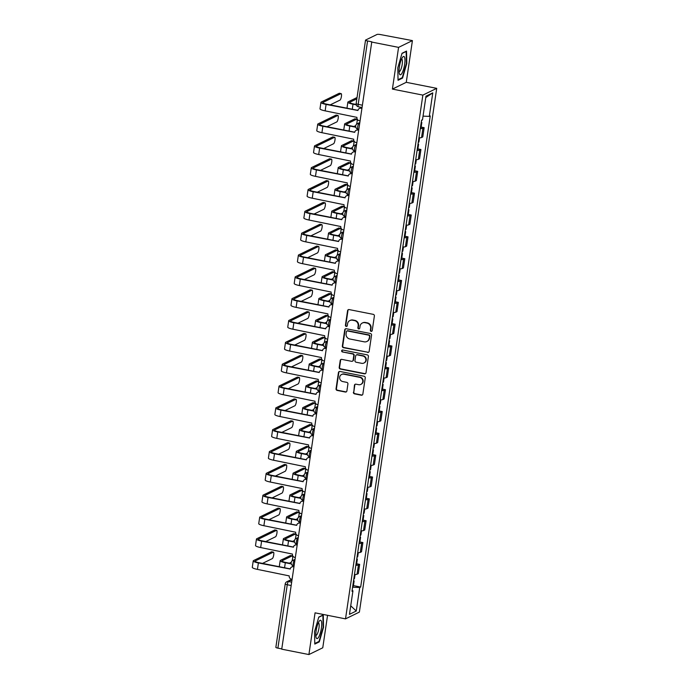 <?xml version="1.0" encoding="UTF-8"?>
<svg xmlns="http://www.w3.org/2000/svg" width="689" height="689" viewBox="0 0 689 689"><rect width="100%" height="100%" fill="white"/><g stroke="black" fill="none" stroke-linecap="round" stroke-linejoin="round"><path stroke-width="1.03" d="M371.147 331.357A0.99 0.939 -116 0 0 372.224 330.582L374.385 315.984A1.412 1.344 -116 0 0 373.249 314.348L349.116 309.576A1.412 1.344 -116 0 0 347.575 310.679L345.422 325.277A0.99 0.939 -116 0 0 346.791 326.353A0.99 0.939 -116 0 0 347.299 325.647L347.575 323.761A4.522 4.298 -116 0 1 352.51 320.213L354.525 320.609A4.522 4.298 -116 0 1 358.159 325.854L357.884 327.749A0.99 0.939 -116 0 0 359.253 328.817A0.99 0.939 -116 0 0 359.761 328.119L360.037 326.224A4.522 4.298 -116 0 1 364.981 322.676L366.987 323.081A4.522 4.298 -116 0 1 370.63 328.326L370.355 330.212A0.99 0.939 -116 0 0 371.147 331.357M362.345 323.012L362.75 322.814A4.522 4.298 -116 0 1 365.385 322.486L367.392 322.883A4.522 4.298 -116 0 1 371.035 328.128L370.751 330.014A0.99 0.939 -116 0 0 371.914 331.159M348.505 309.594A1.412 1.344 -116 0 0 347.979 310.481L345.818 325.079A0.99 0.939 -116 0 0 346.98 326.233M349.883 320.549L350.288 320.351A4.522 4.298 -116 0 1 352.914 320.015L354.93 320.411A4.522 4.298 -116 0 1 358.564 325.656L358.289 327.551A0.99 0.939 -116 0 0 359.443 328.696M353.397 392.222A1.412 1.344 -116 0 0 354.534 393.858L361.303 395.202A1.412 1.344 -116 0 0 362.853 394.091L365.248 377.873A1.412 1.344 -116 0 0 364.102 376.237L339.978 371.466A1.412 1.344 -116 0 0 338.437 372.577L336.043 388.785A1.412 1.344 -116 0 0 337.179 390.422L345.353 392.041A1.412 1.344 -116 0 0 346.894 390.93L347.919 383.997A1.412 1.344 -116 0 0 346.782 382.361L342.726 381.551A3.781 3.591 -116 0 1 341.615 374.48A3.781 3.591 -116 0 1 343.82 374.205L359.701 377.348A3.781 3.591 -116 0 1 360.812 384.419A3.781 3.591 -116 0 1 358.616 384.695L355.963 384.169A1.412 1.344 -116 0 0 354.422 385.28L353.801 392.024A1.412 1.344 -116 0 0 354.938 393.66L361.708 395.004A1.412 1.344 -116 0 0 362.319 394.978M392.403 89.088L406.26 82.318L412.418 40.608L398.569 47.377L392.403 89.088L422.857 95.108L345.516 618.868L315.062 612.84L308.905 654.55L281.732 649.176L371.793 41.805L367.556 40.961L358.194 104.366A2.877 0.732 101.2 0 0 358.444 106.795L361.725 107.45M398.569 47.377L371.388 41.995M367.616 352.467A1.412 1.344 -116 0 0 369.158 351.364L371.552 335.147A1.412 1.344 -116 0 0 370.415 333.51L346.283 328.739A1.412 1.344 -116 0 0 344.741 329.85L342.347 346.059A1.412 1.344 -116 0 0 343.484 347.695L368.021 352.277A1.412 1.344 -116 0 0 368.632 352.251M368.4 356.514L366.005 372.723A1.412 1.344 -116 0 1 364.464 373.834L340.332 369.063A1.412 1.344 -116 0 1 339.195 367.426L340.22 360.485A1.412 1.344 -116 0 1 341.761 359.374L351.545 361.312A1.412 1.344 -116 0 0 353.095 360.201L353.767 355.602A1.412 1.344 -116 0 0 352.63 353.965L342.45 351.95A0.99 0.939 -116 0 1 342.157 350.098A0.99 0.939 -116 0 1 342.726 350.021L367.263 354.878A1.412 1.344 -116 0 1 368.4 356.514M412.418 40.608L380.604 34.596A2.877 0.525 8.4 0 0 377.064 34.45L365.635 40.031A2.877 0.525 8.4 0 0 365.523 40.151A2.877 0.525 8.4 0 0 367.556 40.961M406.26 82.318L436.714 88.347L359.374 612.099L345.516 618.868M308.905 654.55L322.762 647.789L327.559 615.311M281.767 648.909L277.9 648.142A2.877 0.525 -171.6 0 1 275.858 647.324L285.22 583.919A2.877 0.525 8.4 0 0 287.261 584.737L277.9 648.142M418.955 137.817A6.623 1.206 8.4 0 0 421.556 137.524L422.917 128.283A6.623 1.206 -171.6 0 1 420.316 128.576M422.917 128.283L424.148 127.68L421.134 127.086M421.556 137.524L422.788 136.922L424.148 127.68M417.913 148.919L420.927 149.513L419.696 150.116A6.623 1.206 -171.6 0 1 417.095 150.409M415.725 159.65A6.623 1.206 8.4 0 0 418.326 159.357L419.558 158.754L420.927 149.513M414.692 170.751L417.698 171.354L416.466 171.949A6.623 1.206 -171.6 0 1 413.865 172.25M412.504 181.483A6.623 1.206 8.4 0 0 415.105 181.19L416.337 180.587L417.698 171.354M411.462 192.593L414.477 193.187L413.245 193.79A6.623 1.206 -171.6 0 1 410.644 194.083M409.283 203.315A6.623 1.206 8.4 0 0 411.884 203.022L413.116 202.42L414.477 193.187M408.241 214.425L411.255 215.02L410.024 215.623A6.623 1.206 -171.6 0 1 407.423 215.915M406.054 225.157A6.623 1.206 8.4 0 0 408.655 224.864L409.886 224.261L411.255 215.02M405.02 236.258L408.026 236.852L406.794 237.455A6.623 1.206 -171.6 0 1 404.193 237.748M402.832 246.989A6.623 1.206 8.4 0 0 405.433 246.696L406.665 246.094L408.026 236.852M401.79 258.091L404.805 258.694L403.573 259.288A6.623 1.206 -171.6 0 1 400.972 259.581M399.611 268.822A6.623 1.206 8.4 0 0 402.212 268.529L403.444 267.926L404.805 258.694M398.569 279.932L401.584 280.526L400.352 281.129A6.623 1.206 -171.6 0 1 397.751 281.422M396.382 290.655A6.623 1.206 8.4 0 0 398.983 290.362L400.214 289.759L401.584 280.526M395.34 301.765L398.354 302.359L397.122 302.962A6.623 1.206 -171.6 0 1 394.521 303.255M393.161 312.496A6.623 1.206 8.4 0 0 395.762 312.203L396.993 311.6L398.354 302.359M392.119 323.597L395.133 324.192L393.901 324.795A6.623 1.206 -171.6 0 1 391.3 325.087M389.931 334.329A6.623 1.206 8.4 0 0 392.532 334.036L393.763 333.433L395.133 324.192M388.897 345.43L391.912 346.033L390.672 346.627A6.623 1.206 -171.6 0 1 388.071 346.92M386.71 356.161A6.623 1.206 8.4 0 0 389.311 355.868L390.542 355.266L391.912 346.033M385.668 367.271L388.682 367.866L387.451 368.469A6.623 1.206 -171.6 0 1 384.85 368.761M383.489 377.994A6.623 1.206 8.4 0 0 386.09 377.701L387.321 377.098L388.682 367.866M382.447 389.104L385.461 389.698L384.229 390.301A6.623 1.206 -171.6 0 1 381.628 390.594M380.259 399.835A6.623 1.206 8.4 0 0 382.86 399.542L384.092 398.94L385.461 389.698M379.226 410.937L382.231 411.531L381 412.134A6.623 1.206 -171.6 0 1 378.399 412.427M377.038 421.668A6.623 1.206 8.4 0 0 379.639 421.375L380.871 420.772L382.231 411.531M375.996 432.77L379.01 433.372L377.779 433.967A6.623 1.206 -171.6 0 1 375.178 434.259M373.817 443.501A6.623 1.206 8.4 0 0 376.418 443.208L377.65 442.605L379.01 433.372M372.775 454.611L375.789 455.205L374.558 455.808A6.623 1.206 -171.6 0 1 371.957 456.101M370.587 465.333A6.623 1.206 8.4 0 0 373.188 465.041L374.42 464.438L375.789 455.205M369.545 476.444L372.56 477.038L371.328 477.641A6.623 1.206 -171.6 0 1 368.727 477.933M367.366 487.175A6.623 1.206 8.4 0 0 369.967 486.873L371.199 486.279L372.56 477.038M366.324 498.276L369.338 498.87L368.107 499.473A6.623 1.206 -171.6 0 1 365.506 499.766M364.137 509.007A6.623 1.206 8.4 0 0 366.737 508.715L367.978 508.112L369.338 498.87M363.103 520.109L366.117 520.712L364.877 521.306A6.623 1.206 -171.6 0 1 362.276 521.599M360.915 530.84A6.623 1.206 8.4 0 0 363.516 530.547L364.748 529.944L366.117 520.712M359.873 541.95L362.888 542.544L361.656 543.147A6.623 1.206 -171.6 0 1 359.055 543.44M357.694 552.673A6.623 1.206 8.4 0 0 360.295 552.38L361.527 551.777L362.888 542.544M356.652 563.783L359.667 564.377L358.435 564.98A6.623 1.206 -171.6 0 1 355.834 565.273M354.465 574.514A6.623 1.206 8.4 0 0 357.066 574.213L358.297 573.618L359.667 564.377M352.587 587.217L359.727 587.51L356.256 611.031L349.469 614.338L352.94 590.826L351.993 591.291L421.556 120.162L422.512 119.697L425.983 96.184L432.77 92.869L429.299 116.389L423.037 116.131M359.727 587.51L360.674 587.054L430.246 115.924L429.299 116.389M422.857 95.108L436.714 88.347M402.548 78.098L406.786 63.491L406.536 51.081L402.031 53.277L397.786 67.884L398.044 80.294L402.548 78.098L401.704 77.926M319.291 641.881L323.537 627.274L323.279 614.872L318.783 617.068L314.537 631.667L314.795 644.077L319.291 641.881L318.447 641.717M353.431 585.616L360.674 587.054M352.94 590.826L352.113 590.43M432.77 92.869L425.776 97.562M350.727 605.82L356.256 611.031M345.671 328.765A1.412 1.344 -116 0 0 345.146 329.652L342.752 345.861A1.412 1.344 -116 0 0 343.889 347.497L368.021 352.277M369.45 336.292A0.99 0.939 -116 0 0 368.658 335.147L347.48 330.953A0.99 0.939 -116 0 0 346.395 331.728L346.102 333.726A4.522 4.298 -116 0 0 349.745 338.971L364.223 341.83A4.522 4.298 -116 0 0 369.158 338.282L369.855 336.094A0.99 0.939 -116 0 0 369.063 334.949L368.658 335.147M346.903 331.03L347.308 330.832A0.99 0.939 -116 0 1 347.885 330.754L369.063 334.949M366.849 341.494L367.254 341.296A4.522 4.298 -116 0 0 369.562 338.084L369.158 338.282M369.855 336.094L369.562 338.084M341.15 359.4A1.412 1.344 -116 0 0 340.624 360.287L339.599 367.228A1.412 1.344 -116 0 0 340.736 368.865L364.869 373.636A1.412 1.344 -116 0 0 365.48 373.61M352.372 361.208L352.777 361.01A1.412 1.344 -116 0 0 353.491 360.002L354.172 355.403A1.412 1.344 -116 0 0 353.035 353.767L342.45 351.95M342.373 350.021A0.99 0.939 -116 0 0 342.846 351.752M361.699 363.318A3.781 3.591 -116 0 0 365.825 359.193A3.781 3.591 -116 0 0 362.784 355.972L357.195 354.861A1.412 1.344 -116 0 0 355.645 355.972L354.964 360.571A1.412 1.344 -116 0 0 356.11 362.216L361.699 363.318M363.904 363.043L364.309 362.845A3.781 3.591 -116 0 0 363.189 355.774L362.784 355.972M356.368 354.964L356.773 354.766A1.412 1.344 -116 0 1 357.6 354.663L363.189 355.774M355.352 384.195A1.412 1.344 -116 0 0 354.826 385.082L353.801 392.024M360.812 384.419L361.217 384.221A3.781 3.591 -116 0 0 360.106 377.15L359.701 377.348M341.615 374.48L342.02 374.291A3.781 3.591 -116 0 1 344.216 374.006L360.106 377.15M339.367 371.492A1.412 1.344 -116 0 0 338.842 372.379L336.447 388.587A1.412 1.344 -116 0 0 337.584 390.224L345.757 391.843A1.412 1.344 -116 0 0 346.369 391.826M421.177 122.771A3.6 0.655 8.4 0 0 421.814 122.504A3.6 0.655 8.4 0 0 421.28 122.056M420.428 127.809A3.6 0.655 8.4 0 0 421.074 127.543L421.814 122.504M356.256 104.84L353.018 104.203A7.269 1.326 -171.6 0 1 347.867 102.144A7.269 1.326 -171.6 0 1 348.16 101.843L357.048 97.502M421.522 120.394A3.6 0.655 8.4 0 0 422.168 120.127L422.211 119.843M356.859 98.82L349.934 102.196A5.4 0.982 8.4 0 0 349.719 102.42A5.4 0.982 8.4 0 0 353.543 103.944L356.17 104.47M361.596 108.345L361.088 108.242A2.877 2.73 -116 0 0 357.944 110.498L326.095 104.418A7.269 1.326 -171.6 0 1 320.945 102.36A7.269 1.326 -171.6 0 1 321.238 102.058L339.195 93.299A3.307 0.835 -78.8 0 1 339.358 93.265L341.133 93.618A3.307 0.835 101.2 0 0 340.969 93.644L323.012 102.411A5.4 0.982 8.4 0 0 322.796 102.635A5.4 0.982 8.4 0 0 326.62 104.16L357.97 110.361M330.212 104.874L340.022 100.086A3.307 0.835 101.2 0 0 341.374 96.718A3.307 0.835 101.2 0 0 341.133 93.618M359.417 108.457L359.942 108.199A2.877 2.73 64 0 1 361.613 107.984L361.647 107.992M359.753 120.799L359.253 120.704A2.877 2.73 -116 0 1 356.936 117.363L325.148 110.86A7.269 1.326 -171.6 0 1 319.997 108.802L320.945 102.36M355.765 127.215L349.797 126.035A7.269 1.326 -171.6 0 1 344.646 123.977A7.269 1.326 -171.6 0 1 344.939 123.675L354.818 118.861A3.307 0.835 -78.8 0 1 354.981 118.827L356.756 119.18A3.307 0.835 101.2 0 0 356.592 119.206L346.713 124.029A5.4 0.982 8.4 0 0 346.498 124.253A5.4 0.982 8.4 0 0 350.322 125.786L355.679 126.845M353.913 126.492L355.636 125.648A3.307 0.835 101.2 0 0 355.739 125.587M356.454 124.339A3.307 0.835 101.2 0 0 357.143 121.023A3.307 0.835 101.2 0 0 356.756 119.18M417.947 144.612A3.6 0.655 8.4 0 0 418.593 144.337A3.6 0.655 8.4 0 0 418.059 143.889M417.207 149.651A3.6 0.655 8.4 0 0 417.844 149.375L418.593 144.337M418.301 142.227A3.6 0.655 8.4 0 0 418.938 141.96L419.558 137.817M352.544 149.057L346.576 147.877A7.269 1.326 -171.6 0 1 341.425 145.818A7.269 1.326 -171.6 0 1 341.718 145.517L351.588 140.694A3.307 0.835 -78.8 0 1 351.76 140.668L353.535 141.012A3.307 0.835 101.2 0 0 353.362 141.047L343.492 145.861A5.4 0.982 8.4 0 0 343.268 146.085A5.4 0.982 8.4 0 0 347.092 147.618L352.449 148.678M350.684 148.324L352.415 147.48A3.307 0.835 101.2 0 0 352.51 147.42M353.233 146.171A3.307 0.835 101.2 0 0 353.922 142.856A3.307 0.835 101.2 0 0 353.535 141.012M414.726 166.445A3.6 0.655 8.4 0 0 415.364 166.17A3.6 0.655 8.4 0 0 414.83 165.73M413.977 171.483A3.6 0.655 8.4 0 0 414.623 171.208L415.364 166.17M415.079 164.068A3.6 0.655 8.4 0 0 415.717 163.793L416.328 159.65M401.868 58.393A9.353 2.368 101.2 0 0 399.344 73.602A9.353 2.368 101.2 0 0 402.169 72.87A9.353 2.368 101.2 0 0 404.96 60.89A9.353 2.368 101.2 0 0 402.583 57.247A9.353 2.368 101.2 0 0 401.868 58.393M399.077 71.57A6.408 1.619 101.2 0 0 399.155 71.596A6.408 1.619 101.2 0 0 400.498 70.269A6.408 1.619 101.2 0 0 402.324 63.414A6.408 1.619 101.2 0 0 401.644 59.03A6.408 1.619 101.2 0 0 401.558 59.021M401.963 53.518L406.131 51.486L406.381 63.509L402.264 77.659L398.035 79.726M318.611 622.184A9.353 2.368 101.2 0 0 316.087 637.385A9.353 2.368 101.2 0 0 318.912 636.662A9.353 2.368 101.2 0 0 321.703 624.682A9.353 2.368 101.2 0 0 319.326 621.03A9.353 2.368 101.2 0 0 318.611 622.184M315.829 635.361A6.408 1.619 101.2 0 0 315.906 635.379A6.408 1.619 101.2 0 0 317.25 634.052A6.408 1.619 101.2 0 0 319.076 627.197A6.408 1.619 101.2 0 0 318.387 622.822A6.408 1.619 101.2 0 0 318.309 622.813M318.714 617.301L322.874 615.268L323.124 627.291L319.007 641.442L314.778 643.509M358.366 130.178L357.867 130.075A2.877 2.73 -116 0 0 354.723 132.34L322.874 126.251A7.269 1.326 -171.6 0 1 317.724 124.192A7.269 1.326 -171.6 0 1 318.017 123.891L335.965 115.132A3.307 0.835 -78.8 0 1 336.137 115.106L337.911 115.451A3.307 0.835 101.2 0 0 337.748 115.485L319.791 124.244A5.4 0.982 8.4 0 0 319.575 124.468A5.4 0.982 8.4 0 0 323.399 126.001L354.749 132.202M326.982 126.707L336.792 121.919A3.307 0.835 101.2 0 0 338.153 118.551A3.307 0.835 101.2 0 0 337.911 115.451M356.187 130.29L356.713 130.032A2.877 2.73 64 0 1 358.392 129.825L357.867 130.075M356.532 142.632L356.024 142.537A2.877 2.73 -116 0 1 353.707 139.195L321.918 132.693A7.269 1.326 -171.6 0 1 316.768 130.634L317.724 124.192M355.145 152.011L354.646 151.916A2.877 2.73 -116 0 0 351.493 154.172L319.644 148.092A7.269 1.326 -171.6 0 1 314.494 146.034A7.269 1.326 -171.6 0 1 314.787 145.732L332.744 136.965A3.307 0.835 -78.8 0 1 332.908 136.939L334.69 137.292A3.307 0.835 101.2 0 0 334.518 137.318L316.561 146.077A5.4 0.982 8.4 0 0 316.346 146.301A5.4 0.982 8.4 0 0 320.17 147.834L351.519 154.035M323.761 148.54L333.571 143.751A3.307 0.835 101.2 0 0 334.923 140.392A3.307 0.835 101.2 0 0 334.69 137.292M352.966 152.123L353.491 151.873A2.877 2.73 64 0 1 355.171 151.658L354.646 151.916M353.302 164.473L352.802 164.37A2.877 2.73 -116 0 1 350.486 161.028L318.697 154.525A7.269 1.326 -171.6 0 1 313.547 152.467L314.494 146.034M349.323 170.889L343.346 169.709A7.269 1.326 -171.6 0 1 338.196 167.651A7.269 1.326 -171.6 0 1 338.488 167.349L348.367 162.526A3.307 0.835 -78.8 0 1 348.531 162.501L350.305 162.854A3.307 0.835 101.2 0 0 350.141 162.88L340.263 167.703A5.4 0.982 8.4 0 0 340.047 167.927A5.4 0.982 8.4 0 0 343.871 169.451L349.228 170.51M347.463 170.157L349.194 169.313A3.307 0.835 101.2 0 0 349.289 169.253M350.003 168.004A3.307 0.835 101.2 0 0 350.692 164.697A3.307 0.835 101.2 0 0 350.305 162.854M411.505 188.278A3.6 0.655 8.4 0 0 412.143 188.011A3.6 0.655 8.4 0 0 411.609 187.563M410.756 193.316A3.6 0.655 8.4 0 0 411.402 193.049L412.143 188.011M411.85 185.901A3.6 0.655 8.4 0 0 412.496 185.625L413.107 181.483M346.093 192.722L340.125 191.542A7.269 1.326 -171.6 0 1 334.975 189.484A7.269 1.326 -171.6 0 1 335.267 189.182L345.146 184.359A3.307 0.835 -78.8 0 1 345.31 184.333L347.084 184.686A3.307 0.835 101.2 0 0 346.92 184.712L337.042 189.535A5.4 0.982 8.4 0 0 336.826 189.759A5.4 0.982 8.4 0 0 340.65 191.284L345.999 192.343M344.233 191.998L345.964 191.154A3.307 0.835 101.2 0 0 346.067 191.086M346.782 189.845A3.307 0.835 101.2 0 0 347.471 186.53A3.307 0.835 101.2 0 0 347.084 184.686M408.276 210.111A3.6 0.655 8.4 0 0 408.921 209.844A3.6 0.655 8.4 0 0 408.379 209.396M407.535 215.149A3.6 0.655 8.4 0 0 408.172 214.882L408.921 209.844M408.629 207.733A3.6 0.655 8.4 0 0 409.266 207.467L409.877 203.315M342.872 214.555L336.895 213.375A7.269 1.326 -171.6 0 1 331.745 211.316A7.269 1.326 -171.6 0 1 332.038 211.015L341.916 206.2A3.307 0.835 -78.8 0 1 342.088 206.166L343.863 206.519A3.307 0.835 101.2 0 0 343.69 206.545L333.82 211.368A5.4 0.982 8.4 0 0 333.597 211.592A5.4 0.982 8.4 0 0 337.421 213.125L342.777 214.184M341.012 213.831L342.743 212.987A3.307 0.835 101.2 0 0 342.838 212.927M343.553 211.678A3.307 0.835 101.2 0 0 344.25 208.362A3.307 0.835 101.2 0 0 343.863 206.519M405.054 231.952A3.6 0.655 8.4 0 0 405.692 231.676A3.6 0.655 8.4 0 0 405.158 231.228M404.305 236.99A3.6 0.655 8.4 0 0 404.951 236.715L405.692 231.676M405.408 229.566A3.6 0.655 8.4 0 0 406.045 229.299L406.656 225.157M351.915 173.843L351.416 173.749A2.877 2.73 -116 0 0 348.272 176.005L316.423 169.925A7.269 1.326 -171.6 0 1 311.273 167.866A7.269 1.326 -171.6 0 1 311.566 167.565L329.523 158.797A3.307 0.835 -78.8 0 1 329.686 158.771L331.461 159.125A3.307 0.835 101.2 0 0 331.297 159.15L313.34 167.918A5.4 0.982 8.4 0 0 313.125 168.142A5.4 0.982 8.4 0 0 316.949 169.666L348.298 175.867M320.54 170.372L330.341 165.593A3.307 0.835 101.2 0 0 331.702 162.225A3.307 0.835 101.2 0 0 331.461 159.125M349.745 173.964L350.27 173.706A2.877 2.73 64 0 1 351.941 173.49L351.416 173.749M350.081 186.306L349.581 186.202A2.877 2.73 -116 0 1 347.265 182.869L315.476 176.358A7.269 1.326 -171.6 0 1 310.326 174.3L311.273 167.866M348.694 195.685L348.195 195.581A2.877 2.73 -116 0 0 345.051 197.838L313.202 191.757A7.269 1.326 -171.6 0 1 308.052 189.699A7.269 1.326 -171.6 0 1 308.345 189.397L326.293 180.63A3.307 0.835 -78.8 0 1 326.465 180.604L328.24 180.957A3.307 0.835 101.2 0 0 328.067 180.983L310.119 189.751A5.4 0.982 8.4 0 0 309.904 189.975A5.4 0.982 8.4 0 0 313.719 191.499L345.077 197.7M317.31 192.214L327.12 187.425A3.307 0.835 101.2 0 0 328.472 184.058A3.307 0.835 101.2 0 0 328.24 180.957M346.515 195.797L347.041 195.538A2.877 2.73 64 0 1 348.72 195.323L348.746 195.332M346.851 208.138L346.352 208.044A2.877 2.73 -116 0 1 344.035 204.702L312.246 198.199A7.269 1.326 -171.6 0 1 307.096 196.141L308.052 189.699M345.473 217.517L344.974 217.414A2.877 2.73 -116 0 0 341.822 219.679L309.972 213.59A7.269 1.326 -171.6 0 1 304.822 211.532A7.269 1.326 -171.6 0 1 305.115 211.23L323.072 202.471A3.307 0.835 -78.8 0 1 323.236 202.445L325.01 202.79A3.307 0.835 101.2 0 0 324.846 202.824L306.889 211.583A5.4 0.982 8.4 0 0 306.674 211.807A5.4 0.982 8.4 0 0 310.498 213.34L341.847 219.541M314.089 214.046L323.899 209.258A3.307 0.835 101.2 0 0 325.251 205.89A3.307 0.835 101.2 0 0 325.01 202.79M343.294 217.629L343.82 217.371A2.877 2.73 64 0 1 345.49 217.164L345.525 217.164M343.63 229.971L343.131 229.876A2.877 2.73 -116 0 1 340.814 226.535L309.025 220.032A7.269 1.326 -171.6 0 1 303.875 217.974L304.822 211.532M339.643 236.396L333.674 235.216A7.269 1.326 -171.6 0 1 328.524 233.158A7.269 1.326 -171.6 0 1 328.817 232.856L338.695 228.033A3.307 0.835 -78.8 0 1 338.859 228.007L340.633 228.352A3.307 0.835 101.2 0 0 340.469 228.386L330.591 233.201A5.4 0.982 8.4 0 0 330.375 233.425A5.4 0.982 8.4 0 0 334.199 234.958L339.556 236.017M337.791 235.664L339.522 234.82A3.307 0.835 101.2 0 0 339.617 234.76M340.332 233.511A3.307 0.835 101.2 0 0 341.021 230.195A3.307 0.835 101.2 0 0 340.633 228.352M401.825 253.785A3.6 0.655 8.4 0 0 402.471 253.509A3.6 0.655 8.4 0 0 401.937 253.07M401.084 258.823A3.6 0.655 8.4 0 0 401.721 258.547L402.471 253.509M402.178 251.407A3.6 0.655 8.4 0 0 402.824 251.132L403.435 246.989M342.244 239.35L341.744 239.255A2.877 2.73 -116 0 0 338.6 241.512L306.751 235.431A7.269 1.326 -171.6 0 1 301.601 233.373A7.269 1.326 -171.6 0 1 301.894 233.071L319.851 224.304A3.307 0.835 -78.8 0 1 320.015 224.278L321.789 224.631A3.307 0.835 101.2 0 0 321.625 224.657L303.668 233.416A5.4 0.982 8.4 0 0 303.453 233.64A5.4 0.982 8.4 0 0 307.277 235.173L338.626 241.374M310.86 235.879L320.669 231.091A3.307 0.835 101.2 0 0 322.03 227.732A3.307 0.835 101.2 0 0 321.789 224.631M340.073 239.462L340.599 239.212A2.877 2.73 64 0 1 342.269 238.997L342.295 239.005M340.409 251.812L339.91 251.709A2.877 2.73 -116 0 1 337.584 248.367L305.795 241.865A7.269 1.326 -171.6 0 1 300.645 239.806L301.601 233.373M336.421 258.229L330.453 257.049A7.269 1.326 -171.6 0 1 325.303 254.99A7.269 1.326 -171.6 0 1 325.596 254.689L335.465 249.866A3.307 0.835 -78.8 0 1 335.638 249.84L337.412 250.193A3.307 0.835 101.2 0 0 337.248 250.219L327.37 255.042A5.4 0.982 8.4 0 0 327.154 255.266A5.4 0.982 8.4 0 0 330.978 256.79L336.327 257.85M334.561 257.497L336.292 256.652A3.307 0.835 101.2 0 0 336.387 256.592M337.11 255.343A3.307 0.835 101.2 0 0 337.799 252.036A3.307 0.835 101.2 0 0 337.412 250.193M398.604 275.617A3.6 0.655 8.4 0 0 399.241 275.35A3.6 0.655 8.4 0 0 398.707 274.902M397.863 280.656A3.6 0.655 8.4 0 0 398.5 280.389L399.241 275.35M398.957 273.24A3.6 0.655 8.4 0 0 399.594 272.965L400.206 268.822M339.022 261.183L338.523 261.088A2.877 2.73 -116 0 0 335.379 263.344L303.522 257.264A7.269 1.326 -171.6 0 1 298.371 255.206A7.269 1.326 -171.6 0 1 298.664 254.904L316.621 246.137A3.307 0.835 -78.8 0 1 316.794 246.111L318.568 246.464A3.307 0.835 101.2 0 0 318.396 246.49L300.447 255.257A5.4 0.982 8.4 0 0 300.223 255.481A5.4 0.982 8.4 0 0 304.047 257.006L335.397 263.207M307.638 257.712L317.448 252.932A3.307 0.835 101.2 0 0 318.8 249.564A3.307 0.835 101.2 0 0 318.568 246.464M336.843 261.303L337.369 261.045A2.877 2.73 64 0 1 339.048 260.83L339.074 260.838M337.179 273.645L336.68 273.542A2.877 2.73 -116 0 1 334.363 270.209L302.574 263.698A7.269 1.326 -171.6 0 1 297.424 261.639L298.371 255.206M333.2 280.061L327.223 278.881A7.269 1.326 -171.6 0 1 322.073 276.823A7.269 1.326 -171.6 0 1 322.366 276.522L332.244 271.699A3.307 0.835 -78.8 0 1 332.408 271.673L334.191 272.026A3.307 0.835 101.2 0 0 334.019 272.052L324.14 276.875A5.4 0.982 8.4 0 0 323.925 277.099A5.4 0.982 8.4 0 0 327.749 278.623L333.106 279.682M331.34 279.338L333.071 278.494A3.307 0.835 101.2 0 0 333.166 278.425M333.881 277.185A3.307 0.835 101.2 0 0 334.57 273.869A3.307 0.835 101.2 0 0 334.191 272.026M395.383 297.45A3.6 0.655 8.4 0 0 396.02 297.183A3.6 0.655 8.4 0 0 395.486 296.735M394.633 302.488A3.6 0.655 8.4 0 0 395.279 302.221L396.02 297.183M395.727 295.073A3.6 0.655 8.4 0 0 396.373 294.806L396.985 290.655M335.801 283.024L335.293 282.921A2.877 2.73 -116 0 0 332.15 285.177L300.301 279.097A7.269 1.326 -171.6 0 1 295.15 277.038A7.269 1.326 -171.6 0 1 295.443 276.737L313.4 267.969A3.307 0.835 -78.8 0 1 313.564 267.943L315.338 268.297A3.307 0.835 101.2 0 0 315.174 268.322L297.217 277.09A5.4 0.982 8.4 0 0 297.002 277.314A5.4 0.982 8.4 0 0 300.826 278.838L332.176 285.039M304.417 279.553L314.227 274.765A3.307 0.835 101.2 0 0 315.579 271.397A3.307 0.835 101.2 0 0 315.338 268.297M333.622 283.136L334.148 282.878A2.877 2.73 64 0 1 335.819 282.662L335.853 282.671M333.958 295.478L333.459 295.383A2.877 2.73 -116 0 1 331.142 292.041L299.353 285.539A7.269 1.326 -171.6 0 1 294.203 283.48L295.15 277.038M329.971 301.894L324.002 300.714A7.269 1.326 -171.6 0 1 318.852 298.656A7.269 1.326 -171.6 0 1 319.145 298.354L329.023 293.54A3.307 0.835 -78.8 0 1 329.187 293.505L330.961 293.858A3.307 0.835 101.2 0 0 330.798 293.884L320.919 298.707A5.4 0.982 8.4 0 0 320.704 298.931A5.4 0.982 8.4 0 0 324.528 300.464L329.885 301.515M328.119 301.171L329.842 300.326A3.307 0.835 101.2 0 0 329.945 300.266M330.66 299.017A3.307 0.835 101.2 0 0 331.349 295.702A3.307 0.835 101.2 0 0 330.961 293.858M392.153 319.291A3.6 0.655 8.4 0 0 392.799 319.016A3.6 0.655 8.4 0 0 392.265 318.568M391.412 324.33A3.6 0.655 8.4 0 0 392.05 324.054L392.799 319.016M392.506 316.906A3.6 0.655 8.4 0 0 393.143 316.639L393.763 312.496M332.572 304.857L332.072 304.753A2.877 2.73 -116 0 0 328.929 307.018L297.08 300.929A7.269 1.326 -171.6 0 1 291.929 298.871A7.269 1.326 -171.6 0 1 292.222 298.57L310.171 289.811A3.307 0.835 -78.8 0 1 310.343 289.785L312.117 290.129A3.307 0.835 101.2 0 0 311.953 290.164L293.996 298.923A5.4 0.982 8.4 0 0 293.781 299.147A5.4 0.982 8.4 0 0 297.605 300.671L328.954 306.881M301.188 301.386L310.997 296.597A3.307 0.835 101.2 0 0 312.358 293.23A3.307 0.835 101.2 0 0 312.117 290.129M330.393 304.969L330.918 304.71A2.877 2.73 64 0 1 332.598 304.504L332.072 304.753M330.737 317.31L330.229 317.216A2.877 2.73 -116 0 1 327.912 313.874L296.124 307.372A7.269 1.326 -171.6 0 1 290.973 305.313L291.929 298.871M326.75 323.735L320.781 322.555A7.269 1.326 -171.6 0 1 315.631 320.497A7.269 1.326 -171.6 0 1 315.924 320.196L325.794 315.373A3.307 0.835 -78.8 0 1 325.966 315.347L327.74 315.691A3.307 0.835 101.2 0 0 327.568 315.726L317.698 320.54A5.4 0.982 8.4 0 0 317.474 320.764A5.4 0.982 8.4 0 0 321.298 322.297L326.655 323.356M324.889 323.003L326.62 322.159A3.307 0.835 101.2 0 0 326.715 322.099M327.439 320.85A3.307 0.835 101.2 0 0 328.128 317.534A3.307 0.835 101.2 0 0 327.74 315.691M388.932 341.124A3.6 0.655 8.4 0 0 389.569 340.848A3.6 0.655 8.4 0 0 389.035 340.409M388.191 346.162A3.6 0.655 8.4 0 0 388.829 345.887L389.569 340.848M389.285 338.747A3.6 0.655 8.4 0 0 389.922 338.471L390.534 334.329M323.529 345.568L317.551 344.388A7.269 1.326 -171.6 0 1 312.401 342.33A7.269 1.326 -171.6 0 1 312.694 342.028L322.573 337.205A3.307 0.835 -78.8 0 1 322.736 337.179L324.51 337.532A3.307 0.835 101.2 0 0 324.347 337.558L314.468 342.381A5.4 0.982 8.4 0 0 314.253 342.605A5.4 0.982 8.4 0 0 318.077 344.13L323.434 345.189M321.668 344.836L323.399 343.992A3.307 0.835 101.2 0 0 323.494 343.932M324.209 342.683A3.307 0.835 101.2 0 0 324.898 339.376A3.307 0.835 101.2 0 0 324.51 337.532M385.711 362.957A3.6 0.655 8.4 0 0 386.348 362.69A3.6 0.655 8.4 0 0 385.814 362.242M384.962 367.995A3.6 0.655 8.4 0 0 385.607 367.728L386.348 362.69M386.055 360.58A3.6 0.655 8.4 0 0 386.701 360.304L387.313 356.161M320.299 367.401L314.33 366.221A7.269 1.326 -171.6 0 1 309.18 364.162A7.269 1.326 -171.6 0 1 309.473 363.861L319.351 359.038A3.307 0.835 -78.8 0 1 319.515 359.012L321.289 359.365A3.307 0.835 101.2 0 0 321.126 359.391L311.247 364.214A5.4 0.982 8.4 0 0 311.032 364.438A5.4 0.982 8.4 0 0 314.856 365.962L320.204 367.022M318.439 366.677L320.17 365.833A3.307 0.835 101.2 0 0 320.273 365.764M320.988 364.524A3.307 0.835 101.2 0 0 321.677 361.208A3.307 0.835 101.2 0 0 321.289 359.365M382.481 384.789A3.6 0.655 8.4 0 0 383.127 384.522A3.6 0.655 8.4 0 0 382.584 384.074M381.74 389.828A3.6 0.655 8.4 0 0 382.378 389.561L383.127 384.522M382.834 382.412A3.6 0.655 8.4 0 0 383.472 382.145L384.083 377.994M317.078 389.233L311.101 388.053A7.269 1.326 -171.6 0 1 305.95 385.995A7.269 1.326 -171.6 0 1 306.243 385.694L316.122 380.879A3.307 0.835 -78.8 0 1 316.294 380.845L318.068 381.198A3.307 0.835 101.2 0 0 317.896 381.224L308.026 386.047A5.4 0.982 8.4 0 0 307.802 386.271A5.4 0.982 8.4 0 0 311.626 387.804L316.983 388.854M315.217 388.51L316.949 387.666A3.307 0.835 101.2 0 0 317.043 387.606M317.758 386.357A3.307 0.835 101.2 0 0 318.456 383.041A3.307 0.835 101.2 0 0 318.068 381.198M379.26 406.631A3.6 0.655 8.4 0 0 379.897 406.355A3.6 0.655 8.4 0 0 379.363 405.907M378.511 411.669A3.6 0.655 8.4 0 0 379.157 411.393L379.897 406.355M379.613 404.245A3.6 0.655 8.4 0 0 380.25 403.978L380.862 399.835M313.848 411.075L307.88 409.895A7.269 1.326 -171.6 0 1 302.729 407.836A7.269 1.326 -171.6 0 1 303.022 407.535L312.901 402.712A3.307 0.835 -78.8 0 1 313.064 402.686L314.839 403.031A3.307 0.835 101.2 0 0 314.675 403.065L304.796 407.879A5.4 0.982 8.4 0 0 304.581 408.103A5.4 0.982 8.4 0 0 308.405 409.636L313.762 410.696M311.996 410.343L313.728 409.499A3.307 0.835 101.2 0 0 313.822 409.438M314.537 408.189A3.307 0.835 101.2 0 0 315.226 404.874A3.307 0.835 101.2 0 0 314.839 403.031M376.03 428.463A3.6 0.655 8.4 0 0 376.676 428.188A3.6 0.655 8.4 0 0 376.142 427.748M375.29 433.502A3.6 0.655 8.4 0 0 375.927 433.226L376.676 428.188M376.383 426.086A3.6 0.655 8.4 0 0 377.029 425.811L377.641 421.668M310.627 432.907L304.659 431.727A7.269 1.326 -171.6 0 1 299.508 429.669A7.269 1.326 -171.6 0 1 299.801 429.368L309.671 424.545A3.307 0.835 -78.8 0 1 309.843 424.519L311.617 424.872A3.307 0.835 101.2 0 0 311.454 424.898L301.575 429.721A5.4 0.982 8.4 0 0 301.36 429.945A5.4 0.982 8.4 0 0 305.184 431.469L310.532 432.528M308.767 432.175L310.498 431.331A3.307 0.835 101.2 0 0 310.593 431.271M311.316 430.022A3.307 0.835 101.2 0 0 312.005 426.715A3.307 0.835 101.2 0 0 311.617 424.872M372.809 450.296A3.6 0.655 8.4 0 0 373.447 450.029A3.6 0.655 8.4 0 0 372.913 449.581M372.069 455.334A3.6 0.655 8.4 0 0 372.706 455.067L373.447 450.029M373.162 447.919A3.6 0.655 8.4 0 0 373.8 447.643L374.411 443.501M329.351 326.689L328.851 326.595A2.877 2.73 -116 0 0 325.708 328.851L293.85 322.762A7.269 1.326 -171.6 0 1 288.7 320.712A7.269 1.326 -171.6 0 1 288.992 320.402L306.949 311.643A3.307 0.835 -78.8 0 1 307.113 311.617L308.896 311.971A3.307 0.835 101.2 0 0 308.724 311.996L290.775 320.755A5.4 0.982 8.4 0 0 290.551 320.979A5.4 0.982 8.4 0 0 294.375 322.512L325.725 328.713M297.967 323.219L307.776 318.43A3.307 0.835 101.2 0 0 309.128 315.071A3.307 0.835 101.2 0 0 308.896 311.971M327.172 326.801L327.697 326.552A2.877 2.73 64 0 1 329.376 326.336L328.851 326.595M327.508 339.152L327.008 339.048A2.877 2.73 -116 0 1 324.691 335.707L292.903 329.204A7.269 1.326 -171.6 0 1 287.752 327.146L288.7 320.712M326.121 348.522L325.621 348.427A2.877 2.73 -116 0 0 322.478 350.684L290.629 344.603A7.269 1.326 -171.6 0 1 285.479 342.545A7.269 1.326 -171.6 0 1 285.771 342.244L303.728 333.476A3.307 0.835 -78.8 0 1 303.892 333.45L305.666 333.803A3.307 0.835 101.2 0 0 305.503 333.829L287.546 342.597A5.4 0.982 8.4 0 0 287.33 342.821A5.4 0.982 8.4 0 0 291.154 344.345L322.504 350.546M294.746 345.051L304.547 340.271A3.307 0.835 101.2 0 0 305.907 336.904A3.307 0.835 101.2 0 0 305.666 333.803M323.951 348.643L324.476 348.384A2.877 2.73 64 0 1 326.147 348.169L325.621 348.427M324.286 360.984L323.787 360.881A2.877 2.73 -116 0 1 321.47 357.548L289.681 351.037A7.269 1.326 -171.6 0 1 284.531 348.978L285.479 342.545M322.9 370.363L322.4 370.26A2.877 2.73 -116 0 0 319.257 372.516L287.408 366.436A7.269 1.326 -171.6 0 1 282.257 364.378A7.269 1.326 -171.6 0 1 282.55 364.076L300.499 355.309A3.307 0.835 -78.8 0 1 300.671 355.283L302.445 355.636A3.307 0.835 101.2 0 0 302.273 355.662L284.324 364.429A5.4 0.982 8.4 0 0 284.109 364.653A5.4 0.982 8.4 0 0 287.933 366.178L319.283 372.379M291.516 366.892L301.326 362.104A3.307 0.835 101.2 0 0 302.678 358.736A3.307 0.835 101.2 0 0 302.445 355.636M320.721 370.475L321.246 370.217A2.877 2.73 64 0 1 322.926 370.002L322.952 370.01M321.057 382.817L320.557 382.722A2.877 2.73 -116 0 1 318.24 379.381L286.452 372.878A7.269 1.326 -171.6 0 1 281.301 370.82L282.257 364.378M319.679 392.196L319.179 392.093A2.877 2.73 -116 0 0 316.027 394.358L284.178 388.269A7.269 1.326 -171.6 0 1 279.028 386.21A7.269 1.326 -171.6 0 1 279.321 385.909L297.278 377.15A3.307 0.835 -78.8 0 1 297.441 377.116L299.215 377.469A3.307 0.835 101.2 0 0 299.052 377.494L281.095 386.262A5.4 0.982 8.4 0 0 280.879 386.486A5.4 0.982 8.4 0 0 284.703 388.01L316.053 394.22M288.295 388.725L298.104 383.937A3.307 0.835 101.2 0 0 299.457 380.569A3.307 0.835 101.2 0 0 299.215 377.469M317.5 392.308L318.025 392.05A2.877 2.73 64 0 1 319.705 391.843L319.73 391.843M317.836 404.65L317.336 404.555A2.877 2.73 -116 0 1 315.019 401.213L283.231 394.711A7.269 1.326 -171.6 0 1 278.08 392.652L279.028 386.21M316.449 414.029L315.95 413.934A2.877 2.73 -116 0 0 312.806 416.19L280.957 410.101A7.269 1.326 -171.6 0 1 275.807 408.052A7.269 1.326 -171.6 0 1 276.1 407.742L294.057 398.983A3.307 0.835 -78.8 0 1 294.22 398.957L295.994 399.31A3.307 0.835 101.2 0 0 295.831 399.336L277.874 408.095A5.4 0.982 8.4 0 0 277.658 408.319A5.4 0.982 8.4 0 0 281.482 409.852L312.832 416.053M285.065 410.558L294.875 405.769A3.307 0.835 101.2 0 0 296.236 402.41A3.307 0.835 101.2 0 0 295.994 399.31M314.279 414.141L314.804 413.891A2.877 2.73 64 0 1 316.475 413.676L316.501 413.684M314.615 426.491L314.115 426.388A2.877 2.73 -116 0 1 311.79 423.046L280.001 416.544A7.269 1.326 -171.6 0 1 274.851 414.485L275.807 408.052M313.228 435.861L312.728 435.767A2.877 2.73 -116 0 0 309.585 438.023L277.727 431.943A7.269 1.326 -171.6 0 1 272.586 429.884A7.269 1.326 -171.6 0 1 272.878 429.583L290.827 420.815A3.307 0.835 -78.8 0 1 290.999 420.79L292.773 421.143A3.307 0.835 101.2 0 0 292.601 421.168L274.653 429.936A5.4 0.982 8.4 0 0 274.429 430.16A5.4 0.982 8.4 0 0 278.253 431.684L309.602 437.885M281.844 432.391L291.654 427.611A3.307 0.835 101.2 0 0 293.006 424.243A3.307 0.835 101.2 0 0 292.773 421.143M311.049 435.982L311.574 435.724A2.877 2.73 64 0 1 313.254 435.508L313.28 435.517M311.385 448.324L310.885 448.22A2.877 2.73 -116 0 1 308.569 444.887L276.78 438.376A7.269 1.326 -171.6 0 1 271.63 436.318L272.586 429.884M307.406 454.74L301.429 453.56A7.269 1.326 -171.6 0 1 296.279 451.502A7.269 1.326 -171.6 0 1 296.571 451.2L306.45 446.377A3.307 0.835 -78.8 0 1 306.614 446.351L308.396 446.705A3.307 0.835 101.2 0 0 308.224 446.73L298.354 451.553A5.4 0.982 8.4 0 0 298.13 451.777A5.4 0.982 8.4 0 0 301.954 453.302L307.311 454.361M305.546 454.017L307.277 453.173A3.307 0.835 101.2 0 0 307.372 453.104M308.086 451.863A3.307 0.835 101.2 0 0 308.784 448.548A3.307 0.835 101.2 0 0 308.396 446.705M369.588 472.129A3.6 0.655 8.4 0 0 370.226 471.862A3.6 0.655 8.4 0 0 369.692 471.414M368.839 477.167A3.6 0.655 8.4 0 0 369.485 476.9L370.226 471.862M369.933 469.752A3.6 0.655 8.4 0 0 370.579 469.485L371.19 465.333M310.007 457.703L309.499 457.599A2.877 2.73 -116 0 0 306.355 459.856L274.506 453.775A7.269 1.326 -171.6 0 1 269.356 451.717A7.269 1.326 -171.6 0 1 269.649 451.416L287.606 442.648A3.307 0.835 -78.8 0 1 287.769 442.622L289.544 442.975A3.307 0.835 101.2 0 0 289.38 443.001L271.423 451.769A5.4 0.982 8.4 0 0 271.208 451.993A5.4 0.982 8.4 0 0 275.032 453.517L306.381 459.718M278.623 454.232L288.433 449.443A3.307 0.835 101.2 0 0 289.785 446.076A3.307 0.835 101.2 0 0 289.544 442.975M307.828 457.815L308.353 457.556A2.877 2.73 64 0 1 310.024 457.341L310.059 457.35M308.164 470.156L307.664 470.062A2.877 2.73 -116 0 1 305.348 466.72L273.559 460.218A7.269 1.326 -171.6 0 1 268.409 458.159L269.356 451.717M304.176 476.573L298.208 475.393A7.269 1.326 -171.6 0 1 293.058 473.334A7.269 1.326 -171.6 0 1 293.35 473.033L303.229 468.219A3.307 0.835 -78.8 0 1 303.393 468.184L305.167 468.537A3.307 0.835 101.2 0 0 305.003 468.563L295.125 473.386A5.4 0.982 8.4 0 0 294.909 473.61A5.4 0.982 8.4 0 0 298.733 475.134L304.09 476.194M302.325 475.849L304.047 475.005A3.307 0.835 101.2 0 0 304.15 474.945M304.865 473.696A3.307 0.835 101.2 0 0 305.554 470.38A3.307 0.835 101.2 0 0 305.167 468.537M366.359 493.97A3.6 0.655 8.4 0 0 367.004 493.694A3.6 0.655 8.4 0 0 366.47 493.246M365.618 499.008A3.6 0.655 8.4 0 0 366.255 498.733L367.004 493.694M366.712 491.584A3.6 0.655 8.4 0 0 367.349 491.317L367.969 487.175M306.777 479.535L306.278 479.432A2.877 2.73 -116 0 0 303.134 481.697L271.285 475.608A7.269 1.326 -171.6 0 1 266.135 473.55A7.269 1.326 -171.6 0 1 266.428 473.248L284.376 464.489A3.307 0.835 -78.8 0 1 284.548 464.455L286.323 464.808A3.307 0.835 101.2 0 0 286.159 464.834L268.202 473.601A5.4 0.982 8.4 0 0 267.987 473.825A5.4 0.982 8.4 0 0 271.81 475.35L303.16 481.559M275.393 476.065L285.203 471.276A3.307 0.835 101.2 0 0 286.564 467.909A3.307 0.835 101.2 0 0 286.323 464.808M304.598 479.647L305.124 479.389A2.877 2.73 64 0 1 306.803 479.182L306.278 479.432M304.943 491.989L304.435 491.894A2.877 2.73 -116 0 1 302.118 488.553L270.329 482.05A7.269 1.326 -171.6 0 1 265.179 479.992L266.135 473.55M300.955 498.414L294.987 497.225A7.269 1.326 -171.6 0 1 289.836 495.176A7.269 1.326 -171.6 0 1 290.129 494.866L299.999 490.051A3.307 0.835 -78.8 0 1 300.171 490.025L301.946 490.37A3.307 0.835 101.2 0 0 301.773 490.404L291.903 495.219A5.4 0.982 8.4 0 0 291.688 495.443A5.4 0.982 8.4 0 0 295.512 496.976L300.86 498.035M299.095 497.682L300.826 496.838A3.307 0.835 101.2 0 0 300.921 496.778M301.644 495.529A3.307 0.835 101.2 0 0 302.333 492.213A3.307 0.835 101.2 0 0 301.946 490.37M363.137 515.803A3.6 0.655 8.4 0 0 363.775 515.527A3.6 0.655 8.4 0 0 363.241 515.088M362.397 520.841A3.6 0.655 8.4 0 0 363.034 520.565L363.775 515.527M363.491 513.426A3.6 0.655 8.4 0 0 364.128 513.15L364.739 509.007M303.556 501.368L303.057 501.273A2.877 2.73 -116 0 0 299.913 503.53L268.055 497.441A7.269 1.326 -171.6 0 1 262.905 495.391A7.269 1.326 -171.6 0 1 263.198 495.081L281.155 486.322A3.307 0.835 -78.8 0 1 281.319 486.296L283.101 486.641A3.307 0.835 101.2 0 0 282.929 486.675L264.981 495.434A5.4 0.982 8.4 0 0 264.757 495.658A5.4 0.982 8.4 0 0 268.581 497.191L299.93 503.392M272.172 497.897L281.982 493.109A3.307 0.835 101.2 0 0 283.334 489.75A3.307 0.835 101.2 0 0 283.101 486.641M301.377 501.48L301.903 501.23A2.877 2.73 64 0 1 303.582 501.015L303.057 501.273M301.713 513.83L301.214 513.727A2.877 2.73 -116 0 1 298.897 510.385L267.108 503.883A7.269 1.326 -171.6 0 1 261.958 501.825L262.905 495.391M297.734 520.247L291.757 519.067A7.269 1.326 -171.6 0 1 286.607 517.008A7.269 1.326 -171.6 0 1 286.9 516.707L296.778 511.884A3.307 0.835 -78.8 0 1 296.942 511.858L298.716 512.211A3.307 0.835 101.2 0 0 298.552 512.237L288.674 517.06A5.4 0.982 8.4 0 0 288.458 517.284A5.4 0.982 8.4 0 0 292.282 518.808L297.639 519.868M295.874 519.515L297.605 518.671A3.307 0.835 101.2 0 0 297.7 518.61M298.415 517.361A3.307 0.835 101.2 0 0 299.104 514.054A3.307 0.835 101.2 0 0 298.716 512.211M359.916 537.635A3.6 0.655 8.4 0 0 360.554 537.368A3.6 0.655 8.4 0 0 360.02 536.92M359.167 542.674A3.6 0.655 8.4 0 0 359.813 542.407L360.554 537.368M360.261 535.258A3.6 0.655 8.4 0 0 360.907 534.983L361.518 530.84M300.326 523.201L299.827 523.106A2.877 2.73 -116 0 0 296.683 525.362L264.834 519.282A7.269 1.326 -171.6 0 1 259.684 517.224A7.269 1.326 -171.6 0 1 259.977 516.922L277.934 508.155A3.307 0.835 -78.8 0 1 278.098 508.129L279.872 508.482A3.307 0.835 101.2 0 0 279.708 508.508L261.751 517.267A5.4 0.982 8.4 0 0 261.536 517.499A5.4 0.982 8.4 0 0 265.36 519.024L296.709 525.225M268.951 519.73L278.752 514.95A3.307 0.835 101.2 0 0 280.113 511.582A3.307 0.835 101.2 0 0 279.872 508.482M298.156 523.321L298.681 523.063A2.877 2.73 64 0 1 300.352 522.848L299.827 523.106M298.492 535.663L297.993 535.56A2.877 2.73 -116 0 1 295.676 532.218L263.887 525.716A7.269 1.326 -171.6 0 1 258.737 523.657L259.684 517.224M294.504 542.079L288.536 540.899A7.269 1.326 -171.6 0 1 283.386 538.841A7.269 1.326 -171.6 0 1 283.679 538.54L293.557 533.717A3.307 0.835 -78.8 0 1 293.721 533.691L295.495 534.044A3.307 0.835 101.2 0 0 295.331 534.07L285.453 538.893A5.4 0.982 8.4 0 0 285.237 539.117A5.4 0.982 8.4 0 0 289.061 540.641L294.41 541.7M292.644 541.356L294.375 540.512A3.307 0.835 101.2 0 0 294.479 540.443M295.193 539.203A3.307 0.835 101.2 0 0 295.882 535.887A3.307 0.835 101.2 0 0 295.495 534.044M356.687 559.468A3.6 0.655 8.4 0 0 357.333 559.201A3.6 0.655 8.4 0 0 356.79 558.753M355.946 564.506A3.6 0.655 8.4 0 0 356.583 564.239L357.333 559.201M357.04 557.091A3.6 0.655 8.4 0 0 357.677 556.824L358.289 552.673M297.105 545.042L296.606 544.939A2.877 2.73 -116 0 0 293.462 547.195L261.613 541.115A7.269 1.326 -171.6 0 1 256.463 539.056A7.269 1.326 -171.6 0 1 256.756 538.755L274.704 529.987A3.307 0.835 -78.8 0 1 274.877 529.962L276.651 530.315A3.307 0.835 101.2 0 0 276.478 530.341L258.53 539.108A5.4 0.982 8.4 0 0 258.315 539.332A5.4 0.982 8.4 0 0 262.139 540.856L293.488 547.057M265.721 541.571L275.531 536.783A3.307 0.835 101.2 0 0 276.883 533.415A3.307 0.835 101.2 0 0 276.651 530.315M294.926 545.154L295.452 544.896A2.877 2.73 64 0 1 297.131 544.68L297.157 544.689M295.262 557.496L294.763 557.401A2.877 2.73 -116 0 1 292.446 554.059L260.657 547.557A7.269 1.326 -171.6 0 1 255.507 545.499L256.463 539.056M291.283 563.912L285.306 562.732A7.269 1.326 -171.6 0 1 280.165 560.674A7.269 1.326 -171.6 0 1 280.457 560.372L290.327 555.558A3.307 0.835 -78.8 0 1 290.5 555.523L292.274 555.877A3.307 0.835 101.2 0 0 292.102 555.902L282.232 560.725A5.4 0.982 8.4 0 0 282.008 560.949A5.4 0.982 8.4 0 0 285.832 562.474L291.189 563.533M289.423 563.189L291.154 562.345A3.307 0.835 101.2 0 0 291.249 562.284M291.964 561.035A3.307 0.835 101.2 0 0 292.661 557.72A3.307 0.835 101.2 0 0 292.274 555.877M353.466 581.309A3.6 0.655 8.4 0 0 354.103 581.034A3.6 0.655 8.4 0 0 353.569 580.586M352.716 586.348A3.6 0.655 8.4 0 0 353.362 586.072L354.103 581.034M353.819 578.924A3.6 0.655 8.4 0 0 354.456 578.657L355.068 574.505M293.884 566.875L293.385 566.771A2.877 2.73 -116 0 0 290.233 569.036L258.384 562.947A7.269 1.326 -171.6 0 1 253.233 560.889A7.269 1.326 -171.6 0 1 253.526 560.588L271.483 551.829A3.307 0.835 -78.8 0 1 271.647 551.794L273.421 552.147A3.307 0.835 101.2 0 0 273.257 552.173L255.3 560.941A5.4 0.982 8.4 0 0 255.085 561.165A5.4 0.982 8.4 0 0 258.909 562.689L290.258 568.89M262.5 563.404L272.31 558.615A3.307 0.835 101.2 0 0 273.662 555.248A3.307 0.835 101.2 0 0 273.421 552.147M291.705 566.987L292.231 566.728A2.877 2.73 64 0 1 293.91 566.522L293.936 566.522M292.041 579.328L291.542 579.234A2.877 2.73 -116 0 1 289.225 575.892L257.436 569.39A7.269 1.326 -171.6 0 1 252.286 567.331L253.233 560.889M291.964 579.837L288.484 581.542A2.877 0.732 101.2 0 0 287.261 584.737L291.128 585.504M291.628 582.162L288.484 581.542A2.877 2.73 64 0 0 286.805 581.757A2.877 2.877 0 0 0 285.22 583.919A2.877 0.525 8.4 0 1 285.341 583.798M360.295 552.38L361.656 543.147M363.516 530.547L364.877 521.306M366.737 508.715L368.107 499.473M369.967 486.873L371.328 477.641M373.188 465.041L374.558 455.808M376.418 443.208L377.779 433.967M379.639 421.375L381 412.134M382.86 399.542L384.229 390.301M386.09 377.701L387.451 368.469M389.311 355.868L390.672 346.627M392.532 334.036L393.901 324.795M395.762 312.203L397.122 302.962M398.983 290.362L400.352 281.129M402.212 268.529L403.573 259.288M405.433 246.696L406.794 237.455M408.655 224.864L410.024 215.623M411.884 203.022L413.245 193.79M415.105 181.19L416.466 171.949M418.326 159.357L419.696 150.116M357.066 574.213L358.435 564.98M294.892 560.028L294.436 560.243A2.877 0.732 101.2 0 0 293.264 563.171A2.877 0.732 101.2 0 0 293.471 565.867L294.014 565.979M294.849 560.329L294.436 560.243A2.877 2.73 64 0 0 292.765 560.458A2.877 2.877 0 0 0 293.471 565.867M298.113 538.187L297.665 538.41A2.877 0.732 101.2 0 0 296.485 541.339A2.877 0.732 101.2 0 0 296.692 544.034L297.235 544.146M298.07 538.497L297.665 538.41A2.877 2.73 64 0 0 295.986 538.626A2.877 2.877 0 0 0 296.692 544.034M301.343 516.354L300.886 516.578A2.877 0.732 101.2 0 0 299.706 519.506A2.877 0.732 101.2 0 0 299.913 522.202L300.464 522.305M301.3 516.655L300.886 516.578A2.877 2.73 64 0 0 299.215 516.793A2.877 2.877 0 0 0 299.913 522.202M304.564 494.521L304.107 494.745A2.877 0.732 101.2 0 0 302.936 497.665A2.877 0.732 101.2 0 0 303.143 500.369L303.685 500.472M304.521 494.823L304.107 494.745A2.877 2.73 64 0 0 302.437 494.952A2.877 2.877 0 0 0 303.143 500.369M307.794 472.688L307.337 472.904A2.877 0.732 101.2 0 0 306.157 475.832A2.877 0.732 101.2 0 0 306.364 478.528L306.915 478.64M307.742 472.99L307.337 472.904A2.877 2.73 64 0 0 305.658 473.119A2.877 2.877 0 0 0 306.364 478.528M311.015 450.847L310.558 451.071A2.877 0.732 101.2 0 0 309.378 453.999A2.877 0.732 101.2 0 0 309.585 456.695L310.136 456.807M310.972 451.157L310.558 451.071A2.877 2.73 64 0 0 308.887 451.286A2.877 2.877 0 0 0 309.585 456.695M314.236 429.014L313.788 429.238A2.877 0.732 101.2 0 0 312.608 432.167A2.877 0.732 101.2 0 0 312.815 434.862L313.357 434.966M314.193 429.316L313.788 429.238A2.877 2.73 64 0 0 312.108 429.454A2.877 2.877 0 0 0 312.815 434.862M317.465 407.182L317.009 407.406A2.877 0.732 101.2 0 0 315.829 410.325A2.877 0.732 101.2 0 0 316.036 413.03L316.587 413.133M317.422 407.483L317.009 407.406A2.877 2.73 64 0 0 315.329 407.612A2.877 2.877 0 0 0 316.036 413.03M320.686 385.349L320.23 385.564A2.877 0.732 101.2 0 0 319.059 388.493A2.877 0.732 101.2 0 0 319.257 391.188L319.808 391.3M320.643 385.651L320.23 385.564A2.877 2.73 64 0 0 318.559 385.78A2.877 2.877 0 0 0 319.257 391.188M323.908 363.508L323.46 363.732A2.877 0.732 101.2 0 0 322.28 366.66A2.877 0.732 101.2 0 0 322.486 369.356L323.029 369.468M323.864 363.818L323.46 363.732A2.877 2.73 64 0 0 321.78 363.947A2.877 2.877 0 0 0 322.486 369.356M327.137 341.675L326.681 341.899A2.877 0.732 101.2 0 0 325.501 344.827A2.877 0.732 101.2 0 0 325.708 347.523L326.259 347.626M327.094 341.977L326.681 341.899A2.877 2.73 64 0 0 325.01 342.114A2.877 2.877 0 0 0 325.708 347.523M330.358 319.842L329.902 320.066A2.877 0.732 101.2 0 0 328.731 322.986A2.877 0.732 101.2 0 0 328.937 325.69L329.48 325.794M330.315 320.144L329.902 320.066A2.877 2.73 64 0 0 328.231 320.273A2.877 2.877 0 0 0 328.937 325.69M333.588 298.01L333.132 298.225A2.877 0.732 101.2 0 0 331.952 301.153A2.877 0.732 101.2 0 0 332.158 303.849L332.709 303.961M333.536 298.311L333.132 298.225A2.877 2.73 64 0 0 331.452 298.44A2.877 2.877 0 0 0 332.158 303.849M336.809 276.168L336.353 276.392A2.877 0.732 101.2 0 0 335.173 279.321A2.877 0.732 101.2 0 0 335.379 282.016L335.931 282.128M336.766 276.478L336.353 276.392A2.877 2.73 64 0 0 334.682 276.608A2.877 2.877 0 0 0 335.379 282.016M340.03 254.336L339.582 254.56A2.877 0.732 101.2 0 0 338.402 257.488A2.877 0.732 101.2 0 0 338.609 260.184L339.152 260.287M339.987 254.637L339.582 254.56A2.877 2.73 64 0 0 337.903 254.775A2.877 2.877 0 0 0 338.609 260.184M343.26 232.503L342.803 232.727A2.877 0.732 101.2 0 0 341.623 235.647A2.877 0.732 101.2 0 0 341.83 238.351L342.381 238.454M343.217 232.804L342.803 232.727A2.877 2.73 64 0 0 341.124 232.934A2.877 2.877 0 0 0 341.83 238.351M346.481 210.67L346.024 210.886A2.877 0.732 101.2 0 0 344.853 213.814A2.877 0.732 101.2 0 0 345.051 216.51L345.602 216.622M346.438 210.972L346.024 210.886A2.877 2.73 64 0 0 344.354 211.101A2.877 2.877 0 0 0 345.051 216.51M349.702 188.829L349.254 189.053A2.877 0.732 101.2 0 0 348.074 191.981A2.877 0.732 101.2 0 0 348.281 194.677L348.823 194.789M349.659 189.139L349.254 189.053A2.877 2.73 64 0 0 347.575 189.268A2.877 2.877 0 0 0 348.281 194.677M352.932 166.996L352.475 167.22A2.877 0.732 101.2 0 0 351.295 170.149A2.877 0.732 101.2 0 0 351.502 172.844L352.053 172.948M352.889 167.298L352.475 167.22A2.877 2.73 64 0 0 350.796 167.436A2.877 2.877 0 0 0 351.502 172.844M356.153 145.164L355.696 145.388A2.877 0.732 101.2 0 0 354.525 148.307A2.877 0.732 101.2 0 0 354.732 151.012L355.274 151.115M356.11 145.465L355.696 145.388A2.877 2.73 64 0 0 354.025 145.594A2.877 2.877 0 0 0 354.732 151.012M359.382 123.331L358.926 123.546A2.877 0.732 101.2 0 0 357.746 126.475A2.877 0.732 101.2 0 0 357.953 129.17L358.504 129.282M359.331 123.632L358.926 123.546A2.877 2.73 64 0 0 357.246 123.762A2.877 2.877 0 0 0 357.953 129.17M362.069 105.133L358.194 104.366A2.877 0.525 8.4 0 1 356.153 103.557A2.877 2.877 0 0 0 358.444 106.795M356.273 103.436A2.877 0.525 8.4 0 0 356.153 103.557L365.523 40.151M353.018 104.203L352.277 109.241M349.934 102.196L349.866 102.695M340.969 93.644L339.195 93.299M325.148 110.86L326.095 104.418M361.088 108.242L361.613 107.984M322.943 102.911L323.012 102.411M356.592 119.206L354.818 118.861M349.797 126.035L349.056 131.074M346.713 124.029L346.636 124.528M353.362 141.047L351.588 140.694M346.576 147.877L345.826 152.906M343.492 145.861L343.415 146.369M337.748 115.485L335.965 115.132M321.918 132.693L322.874 126.251M319.713 124.743L319.791 124.244M334.518 137.318L332.744 136.965M318.697 154.525L319.644 148.092M316.492 146.585L316.561 146.077M350.141 162.88L348.367 162.526M343.346 169.709L342.605 174.739M340.263 167.703L340.194 168.202M346.92 184.712L345.146 184.359M340.125 191.542L339.376 196.58M337.042 189.535L336.964 190.035M343.69 206.545L341.916 206.2M336.895 213.375L336.154 218.413M333.82 211.368L333.743 211.867M331.297 159.15L329.523 158.797M315.476 176.358L316.423 169.925M313.262 168.417L313.34 167.918M328.067 180.983L326.293 180.63M312.246 198.199L313.202 191.757M348.195 195.581L348.72 195.323M310.041 190.25L310.119 189.751M324.846 202.824L323.072 202.471M309.025 220.032L309.972 213.59M344.974 217.414L345.49 217.164M306.82 212.083L306.889 211.583M340.469 228.386L338.695 228.033M333.674 235.216L332.933 240.246M330.591 233.201L330.522 233.709M321.625 224.657L319.851 224.304M305.795 241.865L306.751 235.431M341.744 239.255L342.269 238.997M303.591 233.924L303.668 233.416M337.248 250.219L335.465 249.866M330.453 257.049L329.704 262.078M327.37 255.042L327.292 255.541M318.396 246.49L316.621 246.137M302.574 263.698L303.522 257.264M338.523 261.088L339.048 260.83M300.37 255.757L300.447 255.257M334.019 272.052L332.244 271.699M327.223 278.881L326.483 283.92M324.14 276.875L324.071 277.374M315.174 268.322L313.4 267.969M299.353 285.539L300.301 279.097M335.293 282.921L335.819 282.662M297.148 277.589L297.217 277.09M330.798 293.884L329.023 293.54M324.002 300.714L323.262 305.752M320.919 298.707L320.841 299.207M311.953 290.164L310.171 289.811M296.124 307.372L297.08 300.929M293.919 299.422L293.996 298.923M327.568 315.726L325.794 315.373M320.781 322.555L320.032 327.585M317.698 320.54L317.62 321.048M324.347 337.558L322.573 337.205M317.551 344.388L316.811 349.418M314.468 342.381L314.399 342.881M321.126 359.391L319.351 359.038M314.33 366.221L313.581 371.25M311.247 364.214L311.17 364.714M317.896 381.224L316.122 380.879M311.101 388.053L310.36 393.092M308.026 386.047L307.949 386.546M314.675 403.065L312.901 402.712M307.88 409.895L307.139 414.924M304.796 407.879L304.727 408.388M311.454 424.898L309.671 424.545M304.659 431.727L303.909 436.757M301.575 429.721L301.498 430.22M308.724 311.996L306.949 311.643M292.903 329.204L293.85 322.762M290.698 321.263L290.775 320.755M305.503 333.829L303.728 333.476M289.681 351.037L290.629 344.603M287.477 343.096L287.546 342.597M302.273 355.662L300.499 355.309M286.452 372.878L287.408 366.436M322.4 370.26L322.926 370.002M284.247 364.929L284.324 364.429M299.052 377.494L297.278 377.15M283.231 394.711L284.178 388.269M319.179 392.093L319.705 391.843M281.026 386.762L281.095 386.262M295.831 399.336L294.057 398.983M280.001 416.544L280.957 410.101M315.95 413.934L316.475 413.676M277.796 408.603L277.874 408.095M292.601 421.168L290.827 420.815M276.78 438.376L277.727 431.943M312.728 435.767L313.254 435.508M274.575 430.436L274.653 429.936M308.224 446.73L306.45 446.377M301.429 453.56L300.688 458.59M298.354 451.553L298.277 452.053M289.38 443.001L287.606 442.648M273.559 460.218L274.506 453.775M309.499 457.599L310.024 457.341M271.354 452.268L271.423 451.769M305.003 468.563L303.229 468.219M298.208 475.393L297.467 480.431M295.125 473.386L295.056 473.886M286.159 464.834L284.376 464.489M270.329 482.05L271.285 475.608M268.124 474.101L268.202 473.601M301.773 490.404L299.999 490.051M294.987 497.225L294.237 502.264M291.903 495.219L291.826 495.727M282.929 486.675L281.155 486.322M267.108 503.883L268.055 497.441M264.903 495.942L264.981 495.434M298.552 512.237L296.778 511.884M291.757 519.067L291.016 524.096M288.674 517.06L288.605 517.56M279.708 508.508L277.934 508.155M263.887 525.716L264.834 519.282M261.682 517.775L261.751 517.267M295.331 534.07L293.557 533.717M288.536 540.899L287.787 545.929M285.453 538.893L285.375 539.392M276.478 530.341L274.704 529.987M260.657 547.557L261.613 541.115M296.606 544.939L297.131 544.68M258.453 539.608L258.53 539.108M292.102 555.902L290.327 555.558M285.306 562.732L284.566 567.77M282.232 560.725L282.154 561.225M273.257 552.173L271.483 551.829M257.436 569.39L258.384 562.947M293.385 566.771L293.91 566.522M255.231 561.44L255.3 560.941M359.477 122.676L357.246 123.762M356.247 144.509L354.025 145.594M353.026 166.342L350.796 167.436M349.805 188.183L347.575 189.268M346.576 210.016L344.354 211.101M343.355 231.848L341.124 232.934M340.133 253.681L337.903 254.775M336.904 275.522L334.682 276.608M333.683 297.355L331.452 298.44M330.453 319.188L328.231 320.273M327.232 341.021L325.01 342.114M324.011 362.862L321.78 363.947M320.781 384.695L318.559 385.78M317.56 406.527L315.329 407.612M314.339 428.36L312.108 429.454M311.109 450.201L308.887 451.286M307.888 472.034L305.658 473.119M304.659 493.867L302.437 494.952M301.438 515.699L299.215 516.793M298.216 537.541L295.986 538.626M294.987 559.373L292.765 560.458M286.805 581.757L291.852 579.294M347.867 102.144L346.98 108.19M344.646 123.977L343.751 130.023M341.425 145.818L340.53 151.856M338.196 167.651L337.309 173.697M334.975 189.484L334.079 195.53M331.745 211.316L330.858 217.362M328.524 233.158L327.628 239.195M325.303 254.99L324.407 261.036M322.073 276.823L321.186 282.869M318.852 298.656L317.956 304.702M315.631 320.497L314.735 326.534M312.401 342.33L311.514 348.376M309.18 364.162L308.284 370.208M305.95 385.995L305.063 392.041M302.729 407.836L301.842 413.874M299.508 429.669L298.613 435.715M296.279 451.502L295.392 457.548M293.058 473.334L292.162 479.38M289.836 495.176L288.941 501.213M286.607 517.008L285.72 523.054M283.386 538.841L282.49 544.887M280.165 560.674L279.269 566.72"/></g></svg>
